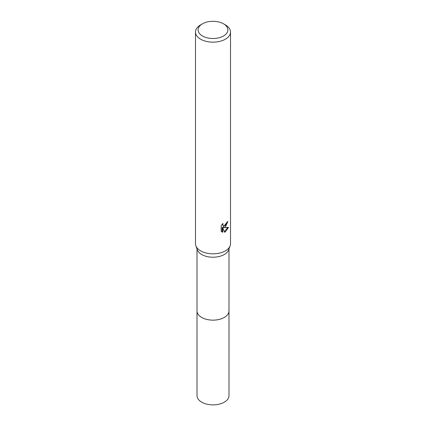<?xml version="1.0" encoding="UTF-8"?>
<svg xmlns="http://www.w3.org/2000/svg" width="426" height="426" viewBox="0 0 426 426"><rect width="100%" height="100%" fill="white"/><g stroke="black" fill="none" stroke-linecap="round" stroke-linejoin="round"><path stroke-width="0.64" d="M228.986 248.954L228.986 310.916A15.986 9.228 180 0 1 224.3 317.439A15.986 9.228 180 0 1 206.882 319.441A15.986 9.228 180 0 1 197.014 310.916L197.014 248.954M228.986 310.703A15.986 9.228 180 0 1 224.305 317.445A15.986 9.228 180 0 1 206.711 319.404A15.986 9.228 180 0 1 197.014 310.703M223.528 23.819L225.386 24.889A17.514 10.112 180 0 1 230.514 32.041L230.514 243.704A17.514 10.112 180 0 1 230.141 245.791L228.64 249.897A15.986 9.228 180 0 1 224.3 254.519A15.986 9.228 180 0 1 208.447 256.841A15.986 9.228 180 0 1 197.36 249.897L195.859 245.791A17.514 10.112 180 0 1 195.486 243.704L195.486 32.041A17.514 10.112 180 0 1 200.614 24.889L202.472 23.819A14.889 8.595 180 0 1 223.528 23.819A14.889 8.595 180 0 1 223.528 35.976A14.889 8.595 180 0 1 202.472 35.976A14.889 8.595 180 0 1 202.472 23.819L200.614 24.889M230.141 245.791A17.514 10.112 180 0 1 225.386 250.855A17.514 10.112 180 0 1 208.01 253.395A17.514 10.112 180 0 1 195.859 245.791M225.386 227.015L223.709 227.649L228.506 227.34L225.386 231.882L224.561 232.229L222.745 227.697L222.745 232.271L221.147 231.329L221.147 225.689L222.99 223.41L222.739 224.529L223.421 225.865L225.386 225.503L226.653 223.48L226.834 222.308A17.514 10.112 0 0 0 227.905 221.424L225.386 227.015M230.514 32.041A17.514 10.112 180 0 1 225.386 39.192A17.514 10.112 180 0 1 206.296 41.386A17.514 10.112 180 0 1 195.486 32.041M227.196 222.031L223.08 227.287L223.709 227.649M223.421 225.865L222.116 224.348M221.595 231.723L222.116 231.904L222.111 227.335L222.745 227.697M224.364 231.723L227.681 227.521M222.111 231.904L222.745 232.271M228.986 310.613A15.991 9.234 180 0 1 228.991 310.921L228.986 395.653A15.986 9.228 180 0 1 219.118 404.173A15.986 9.228 180 0 1 201.7 402.176A15.986 9.228 180 0 1 197.014 395.653L197.009 310.921A15.991 9.234 180 0 1 197.014 310.613M228.991 310.921A15.991 9.234 180 0 1 219.118 319.452A15.991 9.234 180 0 1 201.69 317.45A15.991 9.234 180 0 1 197.009 310.921"/></g></svg>
